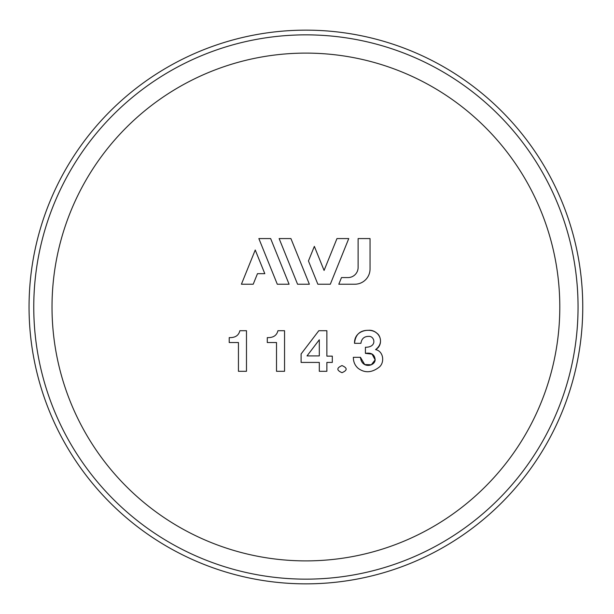 <?xml version="1.0" encoding="UTF-8"?>
<svg xmlns="http://www.w3.org/2000/svg" width="614" height="614" viewBox="0 0 614 614"><rect width="100%" height="100%" fill="white"/><g stroke="black" fill="none" stroke-linecap="round" stroke-linejoin="round"><path stroke-width="0.92" d="M375.576 349.627C383.55 351.124 384.794 362.398 379.391 366.995C371.961 372.79 364.916 373.258 358.261 368.408C364.916 373.258 371.961 372.79 379.391 366.995C384.794 362.398 383.55 351.124 375.576 349.627C383.075 345.421 380.803 335.39 376.712 333.133C370.679 327.508 354.04 329.941 354.531 343.318C355.383 334.53 360.034 330.194 368.484 330.317C377.395 329.281 386.336 341.315 375.576 349.627M360.441 357.31L364.716 364.555L371.309 364.777L375.162 359.873L372.038 354.124L365.407 353.365C371.478 352.398 374.732 354.57 375.162 359.873C374.824 366.389 361.669 368.945 360.441 357.31L353.349 357.31C353.349 361.907 354.984 365.606 358.261 368.408M229.222 337.608C235.147 337.838 238.692 335.536 239.859 330.708C238.692 335.536 235.147 337.838 229.222 337.608L229.222 342.528L238.439 342.528L238.439 371.301L246.483 371.301L246.483 330.708L239.859 330.708M267.29 337.608C273.207 337.838 276.753 335.536 277.927 330.708C276.753 335.536 273.207 337.838 267.29 337.608L267.29 342.528L276.507 342.528L276.507 371.301L284.551 371.301L284.551 330.708L277.927 330.708M582.755 307A276.845 276.845 0 0 0 167.484 67.241A276.845 276.845 0 0 0 167.484 546.759A276.845 276.845 0 0 0 582.755 307M354.531 343.318L360.917 343.318C361.623 338.537 364.386 336.226 369.198 336.38C374.647 336.28 377.441 347.317 365.407 347.263L365.407 353.365M342.006 365.583C336.48 367.947 336.48 370.311 342.006 372.675C347.524 370.311 347.524 367.947 342.006 365.583M301.098 362.429L319.303 362.429L319.303 371.301L326.871 371.301L326.871 362.429L332.304 362.429L332.304 356.128L326.871 356.128L326.871 330.708L318.835 330.708L301.098 353.956L301.098 362.429M319.303 339.772L319.303 355.928L307.008 355.928L319.303 339.772M358.115 238.577L358.115 267.428A10.146 10.146 0 0 1 347.969 277.582L341.484 277.582L338.805 284.221L354.823 284.221A15.227 15.227 0 0 0 370.042 268.993L370.042 238.577L358.115 238.577M330.317 284.221L348.76 238.577L336.963 238.577L324.085 270.452L314.353 246.367L308.451 260.965L317.852 284.221L330.317 284.221M255.247 249.998L241.417 284.221L253.214 284.221L257.473 273.675L264.811 273.675L255.247 249.998M277.29 284.221L289.087 284.221L270.644 238.577L258.855 238.577L277.29 284.221M297.567 284.221L309.364 284.221L290.921 238.577L279.132 238.577L297.567 284.221M559.799 307A253.897 253.897 0 0 0 178.966 87.119A253.897 253.897 0 0 0 178.966 526.881A253.897 253.897 0 0 0 559.799 307M578.05 307A272.14 272.14 0 0 0 169.84 71.316A272.14 272.14 0 0 0 169.84 542.684A272.14 272.14 0 0 0 578.05 307"/></g></svg>
